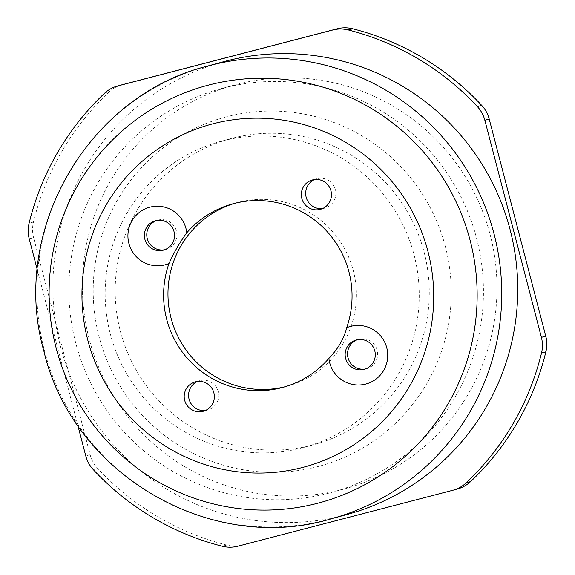 <?xml version="1.0" encoding="UTF-8"?>
<svg xmlns="http://www.w3.org/2000/svg" width="575" height="575" viewBox="0 0 575 575"><rect width="100%" height="100%" fill="white"/><g stroke="black" fill="none" stroke-linecap="round" stroke-linejoin="round"><path stroke-width="0.43" stroke-dasharray="2.88 2.16" d="M365.398 368.978A15.223 15.065 -105.3 0 0 377.157 350.232A15.223 15.065 -105.3 0 0 357.398 339.71M164.63 249.766A15.223 15.065 -105.3 0 0 176.388 231.013A15.223 15.065 -105.3 0 0 156.63 220.498M205.419 410.493A15.223 15.065 -105.3 0 0 218.22 391.589A15.223 15.065 -105.3 0 0 197.484 381.462M322.539 208.567A15.223 15.065 -105.3 0 0 335.333 189.657A15.223 15.065 -105.3 0 0 314.604 179.529M347.185 514.452A234.658 232.264 74.7 0 1 60.54 346.588A234.658 232.264 74.7 0 1 223.452 61.741M234.938 203.27A95.134 94.163 74.7 0 1 237.108 202.652A95.134 94.163 74.7 0 1 353.316 270.703A95.134 94.163 74.7 0 1 287.277 386.184A95.134 94.163 74.7 0 1 285.085 386.752M424.106 252.152A158.556 156.932 74.7 0 1 314.029 444.619A158.556 156.932 74.7 0 1 120.355 331.193A158.556 156.932 74.7 0 1 230.424 138.726A158.556 156.932 74.7 0 1 424.106 252.152M414.072 254.897A158.556 156.932 74.7 0 1 303.995 447.364A158.556 156.932 74.7 0 1 110.321 333.938A158.556 156.932 74.7 0 1 220.39 141.472A158.556 156.932 74.7 0 1 414.072 254.897M476.632 238.431A209.293 207.151 74.7 0 1 331.337 492.488A209.293 207.151 74.7 0 1 75.677 342.765A209.293 207.151 74.7 0 1 220.972 88.715A209.293 207.151 74.7 0 1 476.632 238.431M445.366 246.618A180.751 178.904 74.7 0 1 317.788 466.591A180.751 178.904 74.7 0 1 99.087 336.727A180.751 178.904 74.7 0 1 226.665 116.761A180.751 178.904 74.7 0 1 445.366 246.618M490.159 234.737A209.293 207.151 74.7 0 1 344.863 488.793A209.293 207.151 74.7 0 1 89.204 339.07A209.293 207.151 74.7 0 1 234.499 85.014A209.293 207.151 74.7 0 1 490.159 234.737M237.834 546.207L242.197 545.014A31.711 31.388 74.7 0 1 226.708 545.057A266.369 263.645 74.7 0 1 97.657 468.431A31.711 31.388 74.7 0 1 90.138 454.724L33.594 237.647A31.711 31.388 74.7 0 1 33.472 222.015A266.369 263.645 74.7 0 1 108.747 92.216A31.711 31.388 74.7 0 1 121.929 84.805M457.434 489.002A31.711 31.388 74.7 0 1 457.067 489.102L452.705 490.295M242.197 545.014L457.067 489.102M37.282 269.732L77.841 425.442M331.164 518.83A234.658 232.264 74.7 0 1 44.519 350.966A234.658 232.264 74.7 0 1 207.431 66.118M93.294 469.624L97.657 468.431M226.708 545.057L222.345 546.25M104.384 93.409L108.747 92.216M33.472 222.015L29.109 223.208M90.138 454.724L85.776 455.918M29.232 238.841L33.594 237.647M366.591 368.704L364.234 369.351M165.823 249.493L163.465 250.139M207.647 410.068L203.284 411.254M324.767 208.136L320.404 209.329M282.914 387.378L287.277 386.184M303.995 447.364L314.029 444.619M331.337 492.488L344.863 488.793M220.972 88.715L234.499 85.014M220.39 141.472L230.424 138.726M232.746 203.845L237.108 202.652M316.739 178.768L312.376 179.961M199.626 380.7L195.263 381.893M157.794 220.124L155.444 220.771M358.563 339.343L356.205 339.983"/><path stroke-width="0.86" d="M328.878 358.426A29.807 29.505 -105.3 0 0 365.729 384.064A29.807 29.505 -105.3 0 0 386.767 347.789A29.807 29.505 -105.3 0 0 346.682 327.736C343.951 338.718 338.021 348.953 328.878 358.426A95.134 94.163 74.7 0 1 282.914 387.378A95.134 94.163 74.7 0 1 166.707 319.319A95.134 94.163 74.7 0 1 168.978 263.487C174.369 251.771 180.298 241.543 186.782 232.789A29.807 29.505 -105.3 0 0 149.931 207.158A29.807 29.505 -105.3 0 0 128.893 243.433A29.807 29.505 -105.3 0 0 168.978 263.487M345.64 358.462A15.223 15.065 -105.3 0 0 364.234 369.351A15.223 15.065 -105.3 0 0 374.799 350.872A15.223 15.065 -105.3 0 0 356.205 339.983A15.223 15.065 -105.3 0 0 345.64 358.462M357.398 339.71A15.223 15.065 -105.3 0 0 365.398 368.978M144.871 239.25A15.223 15.065 -105.3 0 0 163.465 250.139A15.223 15.065 -105.3 0 0 174.031 231.66A15.223 15.065 -105.3 0 0 155.444 220.771A15.223 15.065 -105.3 0 0 144.871 239.25M156.63 220.498A15.223 15.065 -105.3 0 0 164.63 249.766M184.69 400.365A15.223 15.065 -105.3 0 0 203.284 411.254A15.223 15.065 -105.3 0 0 213.85 392.783A15.223 15.065 -105.3 0 0 195.263 381.893A15.223 15.065 -105.3 0 0 184.69 400.365M197.484 381.462A15.223 15.065 -105.3 0 0 205.419 410.493M301.81 198.44A15.223 15.065 -105.3 0 0 320.404 209.329A15.223 15.065 -105.3 0 0 330.97 190.85A15.223 15.065 -105.3 0 0 312.376 179.961A15.223 15.065 -105.3 0 0 301.81 198.44M314.604 179.529A15.223 15.065 -105.3 0 0 322.539 208.567M207.431 66.118L223.452 61.741A234.658 232.264 74.7 0 1 510.097 229.605A234.658 232.264 74.7 0 1 347.185 514.452L331.164 518.83A234.658 232.264 74.7 0 0 494.076 233.982A234.658 232.264 74.7 0 0 207.431 66.118C87.364 95.694 9.552 231.768 43.901 351.145C72.515 474.152 210.802 555.141 331.164 518.83M87.731 339.875A177.582 175.763 74.7 0 1 213.066 123.762A177.582 175.763 74.7 0 1 427.929 251.347A177.582 175.763 74.7 0 1 302.594 467.453A177.582 175.763 74.7 0 1 87.731 339.875M285.085 386.752A95.134 94.163 74.7 0 1 171.07 318.126A95.134 94.163 74.7 0 1 234.938 203.27M186.782 232.789A95.134 94.163 74.7 0 1 232.746 203.845A95.134 94.163 74.7 0 1 348.953 271.896A95.134 94.163 74.7 0 1 346.682 327.736M545.891 351.792L541.528 352.985A31.711 31.388 -105.3 0 0 541.406 337.353L545.768 336.159A31.711 31.388 74.7 0 1 545.891 351.792A266.369 263.645 74.7 0 1 470.616 481.591A31.711 31.388 74.7 0 1 457.434 489.002L453.071 490.195A31.711 31.388 -105.3 0 0 466.253 482.784L470.616 481.591M541.528 352.985A266.369 263.645 74.7 0 1 466.253 482.784M348.292 29.943A31.711 31.388 -105.3 0 0 332.803 29.986L117.933 85.898A31.711 31.388 -105.3 0 0 117.566 85.998L121.929 84.805A31.711 31.388 74.7 0 1 122.295 84.705L337.166 28.793A31.711 31.388 74.7 0 1 352.655 28.75L348.292 29.943A266.369 263.645 74.7 0 1 477.343 106.569L481.706 105.376A31.711 31.388 74.7 0 1 489.224 119.083L484.862 120.276L541.406 337.353M352.655 28.75A266.369 263.645 74.7 0 1 481.706 105.376M453.071 490.195A31.711 31.388 -105.3 0 1 452.705 490.295L237.834 546.207A31.711 31.388 -105.3 0 1 222.345 546.25A266.369 263.645 74.7 0 1 93.294 469.624A31.711 31.388 -105.3 0 1 85.776 455.918L77.841 425.442M37.282 269.732L29.232 238.841A31.711 31.388 -105.3 0 1 29.109 223.208A266.369 263.645 74.7 0 1 104.384 93.409A31.711 31.388 -105.3 0 1 117.566 85.998M545.768 336.159L489.224 119.083M484.862 120.276A31.711 31.388 -105.3 0 0 477.343 106.569M470.113 240.3A216.085 213.878 -105.3 0 0 208.66 85.057A216.085 213.878 -105.3 0 0 56.149 348.019A216.085 213.878 -105.3 0 0 317.594 503.269A216.085 213.878 -105.3 0 0 470.113 240.3M332.803 29.986L337.166 28.793M122.295 84.705L117.933 85.898"/></g></svg>

